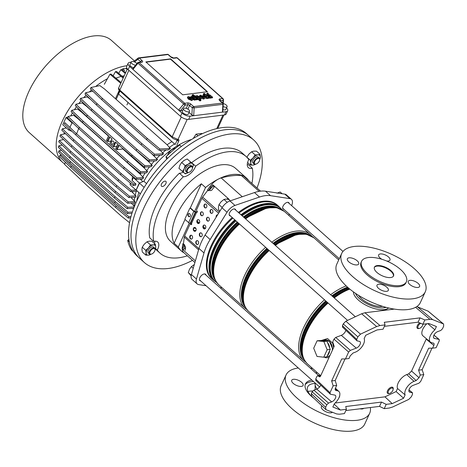 <?xml version="1.0" encoding="UTF-8"?>
<svg xmlns="http://www.w3.org/2000/svg" width="467" height="467" viewBox="0 0 467 467"><rect width="100%" height="100%" fill="white"/><g stroke="black" fill="none" stroke-linecap="round" stroke-linejoin="round"><path stroke-width="0.7" d="M379.969 325.522L376.653 326.544L361.621 313.771L364.943 312.75L379.969 325.522L385.047 324.892L383.074 329.194L377.067 329.936L365.684 335.3L364.155 338.633A9.527 4.95 -48.3 0 1 363.559 344.033A9.527 4.95 -48.3 0 1 355.241 352.2L353.116 352.994L350.244 355.807L349.007 358.51L345.469 358.948L348.633 352.048L333.993 339.124L332.72 341.902L334.168 346.333L320.438 376.32L319.767 376.875L317.665 375.696L316.994 376.25L315.721 379.029L330.006 392.729L330.292 394.171L334.786 395.105A4.267 2.218 131.7 0 1 335.405 395.421A4.267 2.218 131.7 0 1 335.137 398.765A4.267 2.218 131.7 0 1 331.681 401.889L328.511 403.074L326.789 404.766L312.149 391.842L313.871 390.155L328.511 403.074M416.733 306.638L417.463 306.854L432.635 319.609L429.909 319.335L424.836 319.965L422.868 324.261L428.875 323.52L436.423 326.538L434.894 329.871A9.527 4.95 131.7 0 0 430.323 335.761A9.527 4.95 131.7 0 0 430.451 342.13A9.527 4.95 131.7 0 0 431.718 342.725L433.755 343.263M426.826 323.771A9.825 5.102 131.7 0 0 422.787 329.253A9.825 5.102 131.7 0 0 422.921 335.82L430.451 342.13M345.878 330.309A4.88 2.533 -48.3 0 1 345.562 331.156A4.88 2.533 -48.3 0 1 341.301 335.341L335.715 337.437L350.355 350.361L348.633 352.048M376.653 326.544L360.489 334.156L357.88 336.859L356.712 339.41L356.998 340.852L359.397 341.348A4.267 2.218 -48.3 0 1 360.016 341.663A4.267 2.218 -48.3 0 1 360.022 344.471A4.267 2.218 -48.3 0 1 356.292 348.131L350.355 350.361M417.463 306.854L428.157 311.18L443.603 324.04L443.65 326.235L442.483 328.786L440.76 330.478L437.591 331.663A4.267 2.218 131.7 0 0 433.861 335.324A4.267 2.218 131.7 0 0 433.919 338.178A4.267 2.218 131.7 0 0 434.485 338.447L438.98 339.381L433.925 335.189M433.323 343.058C434.182 343.338 434.339 344.138 433.808 345.457L432.57 348.16L436.108 347.722L439.266 340.822L439.237 339.503L433.954 335.125M432.635 319.609L443.352 323.894L427.906 311.028M424.836 319.965L420.061 317.875L384.294 322.306L385.047 324.892M364.943 312.75L394.37 309.101M335.131 403.009L384.948 396.839L392.204 403.616L386.197 404.358L384.224 408.66L389.297 408.03L392.619 407.008L408.783 399.396L411.392 396.693L412.559 394.142L412.273 392.7L408.94 389.939M384.224 408.66L379.531 406.389L345.819 410.563M311.617 395.998L311.32 393.652L325.622 407.317L325.919 409.658L336.637 413.943L339.363 414.217L344.436 413.587L346.403 409.29L345.738 406.518L381.504 402.087L379.531 406.389M408.958 389.863L412.53 392.823L409.874 392.204A4.267 2.218 -48.3 0 1 409.308 391.936A4.267 2.218 -48.3 0 1 409.495 388.597A4.267 2.218 -48.3 0 1 412.98 385.421L418.917 383.197L420.639 381.504L423.803 374.604L420.265 375.042L419.027 377.745L416.155 380.558L408.713 373.851L411.579 371.037L419.027 377.745M392.204 403.616L403.587 398.252L405.117 394.919A9.527 4.95 -48.3 0 1 406.833 387.505A9.527 4.95 -48.3 0 1 414.031 381.352L416.155 380.558M422.868 324.261L418.088 322.177L384.376 326.351M386.197 404.358L381.504 402.087M334.162 404.142L340.396 410.032L346.403 409.29M311.32 393.652L312.149 391.842M320.811 385.205A4.88 2.533 131.7 0 1 316.69 389.099L313.871 390.155M316.013 380.465L315.721 379.029M333.993 339.124L335.715 337.437M342.72 327.145L342.428 325.709L356.712 339.41M357.88 336.859L343.257 323.894L342.428 325.709M343.257 323.894L345.866 321.191L360.489 334.156M361.621 313.771L345.866 321.191M420.265 375.042L418.584 370.173L422.121 369.736L431.998 348.166M422.121 369.736L423.803 374.604M345.469 358.948L341.704 358.96L331.64 380.944L333.164 385.83L330.006 392.729M342.428 326.999L356.998 340.852M433.808 345.457L426.184 339.141L411.579 371.037M418.584 370.173L428.648 348.189L432.57 348.16M331.64 380.944L335.178 380.506L345.043 358.954M335.178 380.506L336.701 385.392L335.464 388.095C334.932 389.414 335.09 390.214 335.948 390.494L335.464 390.249M325.622 407.317L326.789 404.766M340.396 410.032L332.848 407.014L334.378 403.681A9.527 4.95 131.7 0 0 338.937 391.527A9.527 4.95 131.7 0 0 337.553 390.826L335.948 390.494L335.195 389.77M333.164 385.83L336.701 385.392M315.721 380.319L330.292 394.171M311.32 395.812L325.919 409.658M427.854 323.649L434.894 329.871M384.948 396.839L396.133 391.568L397.534 388.509A9.825 5.102 -48.3 0 1 399.373 380.874A9.825 5.102 -48.3 0 1 406.763 374.587L408.713 373.851M397.534 388.509L405.117 394.919M396.133 391.568L403.587 398.252M426.184 339.141L426.359 338.698M420.061 317.875L418.088 322.177M357.027 264.912A6.24 2.72 24.6 0 0 358.72 263.96A6.24 2.72 24.6 0 0 355.842 259.792A6.24 2.72 24.6 0 0 349.065 257.813A6.24 2.72 24.6 0 0 347.372 258.765A6.24 2.72 24.6 0 0 350.25 262.933A6.24 2.72 24.6 0 0 357.027 264.912M386.647 291.332A6.24 2.72 24.6 0 0 388.34 290.381A6.24 2.72 24.6 0 0 385.468 286.213A6.24 2.72 24.6 0 0 378.69 284.234A6.24 2.72 24.6 0 0 376.992 285.185A6.24 2.72 24.6 0 0 379.869 289.353A6.24 2.72 24.6 0 0 386.647 291.332M386.647 261.012A6.24 2.72 24.6 0 0 388.287 261.041A6.24 2.72 24.6 0 0 389.98 260.09A6.24 2.72 24.6 0 0 387.108 255.922A6.24 2.72 24.6 0 0 380.331 253.943A6.24 2.72 24.6 0 0 378.632 254.894A6.24 2.72 24.6 0 0 381.843 259.267M417.912 287.456A6.24 2.72 24.6 0 0 419.605 286.505A6.24 2.72 24.6 0 0 416.727 282.337A6.24 2.72 24.6 0 0 409.95 280.358A6.24 2.72 24.6 0 0 408.257 281.309A6.24 2.72 24.6 0 0 411.135 285.477A6.24 2.72 24.6 0 0 417.912 287.456M406.378 281.817L405.887 282.891A24.634 10.741 -155.4 0 1 399.197 286.645A24.634 10.741 -155.4 0 1 372.444 278.834A24.634 10.741 -155.4 0 1 361.09 262.384L361.581 261.304A24.634 10.741 24.6 0 0 372.935 277.76A24.634 10.741 24.6 0 0 399.688 285.57A24.634 10.741 24.6 0 0 406.378 281.817A24.634 10.741 24.6 0 0 395.024 265.361A24.634 10.741 24.6 0 0 368.27 257.55A24.634 10.741 24.6 0 0 361.581 261.304M390.681 277.538A10.513 4.582 24.6 0 0 393.535 275.939A10.513 4.582 24.6 0 0 388.69 268.916A10.513 4.582 24.6 0 0 377.278 265.583A10.513 4.582 24.6 0 0 374.423 267.188A10.513 4.582 24.6 0 0 379.268 274.205A10.513 4.582 24.6 0 0 390.681 277.538M393.395 276.195A10.513 4.582 24.6 0 0 388.17 269.278A10.513 4.582 24.6 0 0 377.032 266.12A10.513 4.582 24.6 0 0 374.318 267.463M341.675 253.493L336.754 264.246A45.982 20.046 24.6 0 0 357.95 294.963A45.982 20.046 24.6 0 0 407.889 309.539A45.982 20.046 24.6 0 0 420.376 302.528L425.297 291.782A45.982 20.046 24.6 0 0 404.101 261.065A45.982 20.046 24.6 0 0 354.161 246.483A45.982 20.046 24.6 0 0 341.675 253.493A45.982 20.046 24.6 0 0 362.871 284.21A45.982 20.046 24.6 0 0 412.81 298.787A45.982 20.046 24.6 0 0 425.297 291.782M358.563 295.342A15.866 6.917 24.6 0 0 382.286 306.387A15.866 6.917 24.6 0 0 382.584 306.346M301.402 386.402A6.24 2.72 -155.4 0 1 294.624 384.423A6.24 2.72 -155.4 0 1 291.747 380.255A6.24 2.72 -155.4 0 1 293.445 379.303A6.24 2.72 -155.4 0 1 300.223 381.282A6.24 2.72 -155.4 0 1 303.095 385.45A6.24 2.72 -155.4 0 1 301.402 386.402M332.434 412.262A6.24 2.72 -155.4 0 1 331.027 412.816A6.24 2.72 -155.4 0 1 324.25 410.843A6.24 2.72 -155.4 0 1 321.372 406.669A6.24 2.72 -155.4 0 1 322.014 406.027M363.74 408.345A6.24 2.72 -155.4 0 1 362.287 408.946A6.24 2.72 -155.4 0 1 360.01 408.806M298.32 368.002A45.982 20.046 24.6 0 0 286.055 374.983A45.982 20.046 24.6 0 0 307.251 405.7A45.982 20.046 24.6 0 0 357.191 420.277A45.982 20.046 24.6 0 0 369.677 413.266A45.982 20.046 24.6 0 0 370.36 407.528M312.645 368.504A45.982 20.046 24.6 0 0 310.351 368.165M286.055 374.983L281.134 385.736A45.982 20.046 24.6 0 0 302.33 416.447A45.982 20.046 24.6 0 0 352.27 431.029A45.982 20.046 24.6 0 0 364.756 424.018L369.677 413.266M313.55 381.58A24.634 10.741 24.6 0 0 311.419 381.726A24.634 10.741 24.6 0 0 305.173 384.709M311.938 380.144A24.634 10.741 24.6 0 0 305.465 383.868A24.634 10.741 24.6 0 0 314.081 398.444M312.715 390.996A21.348 9.305 24.6 0 0 310.065 391.124A21.348 9.305 24.6 0 0 308.016 391.539M315.307 383.471A21.348 9.305 24.6 0 0 313.515 383.594A21.348 9.305 24.6 0 0 307.718 386.851A21.348 9.305 24.6 0 0 311.839 396.664M332.3 350.408A8.476 6.229 -97.1 0 0 325.09 339.871L322.481 340.192A8.476 6.229 -97.1 0 0 321.267 340.519L325.867 341.033A8.476 6.229 -97.1 0 0 322.481 340.192M329.731 348.061A8.476 6.229 -97.1 0 0 327.46 342.457L330.257 349.363L327.385 355.632A8.476 6.229 -97.1 0 0 328.926 353.426A8.476 6.229 -97.1 0 0 329.714 350.542M326.252 356.887L329.603 356.303M328.966 357.687L325.639 357.763L324.261 357.132M240.96 214.75A49.204 25.562 -48.3 0 1 279.616 207.196L277.672 205.457A49.204 25.562 131.7 0 0 239.016 213.01M232.864 218.089A49.204 25.562 131.7 0 0 211.808 246.284A49.204 25.562 131.7 0 0 212.176 278.904L214.12 280.638A49.204 25.562 -48.3 0 1 213.752 248.018A49.204 25.562 -48.3 0 1 234.813 219.829M321.378 340.472L327.56 338.563L332.702 343.204M332.743 343.309L333.642 347.471M326.882 356.724L327.174 356.689A8.476 6.229 -97.1 0 0 330.105 355.2M332.802 349.304L329.445 341.365L322.901 340.139M325.867 341.033L326.935 341.155L327.46 342.457M317.105 340.782L323.841 341.54L327.163 349.748L323.748 357.197L317.017 356.438L313.696 348.23L317.105 340.782L321.267 340.519M327.385 355.632L326.847 356.811L323.748 357.197M327.163 349.748L330.257 349.363M323.841 341.54L326.935 341.155M315.406 383.232A15.866 6.917 24.6 0 0 315.126 384.574A15.866 6.917 24.6 0 0 317.046 388.947M289.161 203.437A4.267 2.218 131.7 0 0 288.746 202.625A4.267 2.218 131.7 0 0 287.503 202.316A4.267 2.218 131.7 0 0 283.557 205.229A4.267 2.218 131.7 0 0 283.06 209A4.267 2.218 131.7 0 0 283.918 209.321M235.701 210.057A4.267 2.218 131.7 0 0 235.286 209.245A4.267 2.218 131.7 0 0 234.043 208.936A4.267 2.218 131.7 0 0 230.097 211.849A4.267 2.218 131.7 0 0 229.601 215.62A4.267 2.218 131.7 0 0 230.459 215.941M205.947 275.057A4.267 2.218 131.7 0 0 205.527 274.246A4.267 2.218 131.7 0 0 204.283 273.936A4.267 2.218 131.7 0 0 200.337 276.849A4.267 2.218 131.7 0 0 199.841 280.62A4.267 2.218 131.7 0 0 200.699 280.941M238.987 212.987A49.269 25.597 -48.3 0 1 263.382 201.867A49.269 25.597 -48.3 0 1 277.713 205.41A49.269 25.597 -48.3 0 1 278.659 206.338M238.363 212.427A49.269 25.597 -48.3 0 1 262.752 201.306A49.269 25.597 -48.3 0 1 277.083 204.85L277.713 205.41M222.035 287.701A39.415 20.478 -48.3 0 1 220.167 287.742M184.08 252.875A48.877 25.393 -48.3 0 1 181.389 251.012L170.496 241.299A48.877 25.393 -48.3 0 1 176.147 198.171A48.877 25.393 -48.3 0 1 221.34 164.828A48.877 25.393 -48.3 0 1 235.561 168.342L246.453 178.055A48.877 25.393 -48.3 0 1 248.607 180.519M209.998 186.52L210.833 187.267L208.305 190.729L207.471 189.981L209.998 186.52A14.366 7.466 -48.3 0 1 218.626 178.954A48.877 25.393 -48.3 0 1 232.233 174.541A48.877 25.393 -48.3 0 1 243.19 175.913A48.877 25.393 -48.3 0 1 246.453 178.055M184.483 244.387L183.694 244.486L182.86 243.739L183.478 243.657L184.284 237.084A3.812 1.979 -48.3 0 1 184.634 235.911L189.929 224.353A0.66 0.485 -97.1 0 1 190.594 224.189L191.365 224.516A0.66 0.485 -97.1 0 0 191.511 224.609M190.659 235.432A3.613 1.88 -48.3 0 1 190.046 237.16M260.528 191.149L244.148 176.544A14.366 7.466 -48.3 0 0 243.19 175.913A14.366 7.466 -48.3 0 0 241.287 175.458A105.11 54.604 -48.3 0 0 221.195 177.945A14.366 7.466 -48.3 0 0 218.626 178.954A48.877 25.393 -48.3 0 0 205.538 187.524L194.447 211.749M189.281 223.039L178.312 246.996A48.877 25.393 -48.3 0 0 181.389 251.012M182.86 243.739L182.328 246.95A14.366 7.466 131.7 0 0 183.694 252.524L194.902 262.524M205.538 187.524L201.353 183.788A48.877 25.393 131.7 0 0 174.121 243.26L178.312 246.996M291.437 199.339L286.411 194.856A9.854 5.119 131.7 0 0 284.841 194.149L265.501 191.196A39.415 20.478 131.7 0 0 254.468 192.562L229.939 200.95A9.854 5.119 131.7 0 0 221.988 207.792L205.112 235.041A39.415 20.478 131.7 0 0 198.977 248.456L191.423 274.549A9.854 5.119 131.7 0 0 192.124 279.424L197.15 283.907A9.854 5.119 -48.3 0 1 196.455 279.032L204.003 252.939A39.415 20.478 -48.3 0 1 210.144 239.524L227.015 212.275A9.854 5.119 -48.3 0 1 234.965 205.433L259.5 197.045A39.415 20.478 -48.3 0 1 270.527 195.679L289.867 198.633A9.854 5.119 -48.3 0 1 291.437 199.339A9.854 5.119 -48.3 0 1 292.132 204.213L291.7 205.702M206.07 285.728L198.72 284.607A9.854 5.119 -48.3 0 1 197.15 283.907M289.271 214.096L288.88 215.456M213.162 279.786A49.269 25.597 -48.3 0 1 212.129 278.951A49.269 25.597 -48.3 0 1 232.84 218.066M212.129 278.951L211.498 278.39A49.269 25.597 -48.3 0 1 232.21 217.505M210.833 187.267A14.366 7.466 -48.3 0 1 212.841 184.827L229.18 199.397A14.366 7.466 -48.3 0 0 228.929 199.672M208.305 190.729L209.093 190.629M183.694 244.486L183.163 247.697A14.366 7.466 131.7 0 0 183.046 249.903L195.375 260.895M201.353 183.788L190.192 208.165M185.06 219.367L174.121 243.26M209.566 190.011A14.454 7.507 -48.3 0 1 213.337 186.047L212.841 184.827M213.337 186.047L214.283 186.888M227.68 198.843L228.182 199.286M184.383 245.193A14.454 7.507 131.7 0 0 184.786 248.403L185.387 248.94M184.786 248.403L183.046 249.903M161.261 185.913A3.287 1.705 131.7 0 0 161.506 186.275A3.287 1.705 131.7 0 0 164.682 185.253A3.287 1.705 131.7 0 0 166.124 181.727A3.287 1.705 131.7 0 0 165.878 181.371A3.287 1.705 131.7 0 0 162.703 182.387A3.287 1.705 131.7 0 0 161.261 185.913M187.384 255.817A64.709 33.612 -48.3 0 1 159.959 253.114A64.709 33.612 -48.3 0 1 157.239 250.049A10.513 5.458 131.7 0 0 158.5 243.144A10.513 5.458 131.7 0 0 157.706 241.999A10.513 5.458 131.7 0 0 153.736 241.421L149.755 237.872A64.709 33.612 -48.3 0 1 179.357 173.216L183.338 176.765A10.513 5.458 131.7 0 0 195.638 166.182L191.657 162.633A64.709 33.612 -48.3 0 1 242.116 152.978L246.097 156.527A64.709 33.612 -48.3 0 1 248.818 159.591A10.513 5.458 131.7 0 0 248.351 167.641A10.513 5.458 131.7 0 0 252.32 168.219L248.339 164.67A10.513 5.458 -48.3 0 1 247.247 164.869M203.729 227.009A23.811 12.37 -48.3 0 1 203.279 227.195M195.942 228.451A23.811 12.37 -48.3 0 1 193.928 227.984M192.486 260.37A82.116 42.66 -48.3 0 1 144.396 262.559A82.116 42.66 -48.3 0 1 138.214 253.628A82.116 42.66 -48.3 0 1 174.273 165.458A82.116 42.66 -48.3 0 1 253.704 139.989A82.116 42.66 -48.3 0 1 259.88 148.92A82.116 42.66 -48.3 0 1 257.008 188.014M144.396 262.559L139.575 258.263A82.116 42.66 -48.3 0 1 133.399 249.331A82.116 42.66 -48.3 0 1 169.457 161.162A82.116 42.66 -48.3 0 1 248.882 135.693L253.704 139.989M155.575 248.567L157.239 250.049M159.959 253.114L155.984 249.565A64.709 33.612 -48.3 0 1 155.435 249.057M153.736 241.421A64.709 33.612 -48.3 0 1 183.338 176.765M195.638 166.182A64.709 33.612 -48.3 0 1 246.097 156.527M154.828 241.223A10.513 5.458 -48.3 0 1 154.495 243.564M183.251 172.165A10.513 5.458 -48.3 0 1 179.357 173.216M252.32 168.219A64.709 33.612 -48.3 0 1 251.911 183.467M204.978 228.124A26.275 13.648 -48.3 0 1 203.997 228.591M195.942 230.546A26.275 13.648 -48.3 0 1 195.329 230.523A26.275 13.648 -48.3 0 1 193.875 230.336M420.726 323.327A3.287 1.705 131.7 0 0 420.201 323.637A3.287 1.705 131.7 0 0 417.883 326.912A3.287 1.705 131.7 0 0 419.419 328.371A3.287 1.705 131.7 0 0 420.557 327.834A3.287 1.705 131.7 0 0 422.892 324.477A3.287 1.705 131.7 0 0 422.909 324.261M419.419 328.371L418.806 328.529A3.94 2.049 -48.3 0 1 417.335 328.301A3.94 2.049 -48.3 0 1 419.693 322.878M338.89 397.919A3.287 1.705 131.7 0 0 339.672 396.098A3.287 1.705 131.7 0 0 339.684 395.666M339.778 395.21A3.94 2.049 -48.3 0 1 339.754 395.473L339.672 396.098M393.144 389.034A3.287 1.705 131.7 0 0 390.441 388.632A3.287 1.705 131.7 0 0 388.095 392.432A3.287 1.705 131.7 0 0 389.659 393.372A3.287 1.705 131.7 0 0 393.132 389.478A3.287 1.705 131.7 0 0 393.144 389.034M389.659 393.372L389.046 393.523A3.94 2.049 -48.3 0 1 387.581 393.302A3.94 2.049 -48.3 0 1 387.172 392.403A3.94 2.049 -48.3 0 1 389.309 388.369A3.94 2.049 -48.3 0 1 392.823 387.417A3.94 2.049 -48.3 0 1 393.232 388.322A3.94 2.049 -48.3 0 1 393.214 388.853L393.132 389.478M282.121 193.735L280.153 191.984L277.03 193.186M230.249 200.845L228.573 199.356L225.923 199.082L223.979 199.438L221.125 201.709L218.988 204.616L218.433 206.846L218.591 209.706L220.015 210.979M223.979 199.438L227.219 202.334M218.988 204.616L222.193 207.476M194.319 264.544L191.4 266.639L189.485 269.284L188.289 272.565L191.149 275.845M191.4 266.639L193.239 268.28M188.289 272.565L191.26 275.215M189.52 216.729A1.64 1.208 82.9 0 1 188.878 216.437A1.64 1.208 82.9 0 1 188.289 214.791A1.64 1.208 82.9 0 1 189.117 213.501M188.528 216.478A1.64 1.208 -97.1 0 0 189.345 216.764A1.64 1.208 -97.1 0 0 190.338 215.556A1.64 1.208 -97.1 0 0 189.76 213.793A1.64 1.208 -97.1 0 0 188.942 213.507A1.64 1.208 -97.1 0 0 187.95 214.721A1.64 1.208 -97.1 0 0 188.528 216.478M205.836 207.908A1.973 1.448 82.9 0 1 205.031 207.558A1.973 1.448 82.9 0 1 204.324 205.562A1.973 1.448 82.9 0 1 205.352 204.026M204.68 207.599A1.973 1.448 -97.1 0 0 205.661 207.943A1.973 1.448 -97.1 0 0 206.852 206.49A1.973 1.448 -97.1 0 0 206.157 204.377A1.973 1.448 -97.1 0 0 205.176 204.032A1.973 1.448 -97.1 0 0 203.98 205.486A1.973 1.448 -97.1 0 0 204.68 207.599M202.264 215.701A1.973 1.448 82.9 0 1 201.464 215.351A1.973 1.448 82.9 0 1 200.752 213.355A1.973 1.448 82.9 0 1 201.785 211.82M201.108 215.398A1.973 1.448 -97.1 0 0 202.088 215.736A1.973 1.448 -97.1 0 0 203.279 214.283A1.973 1.448 -97.1 0 0 202.585 212.17A1.973 1.448 -97.1 0 0 201.604 211.825A1.973 1.448 -97.1 0 0 200.413 213.279A1.973 1.448 -97.1 0 0 201.108 215.398M198.697 223.495A1.973 1.448 82.9 0 1 197.897 223.144A1.973 1.448 82.9 0 1 197.185 221.148A1.973 1.448 82.9 0 1 198.218 219.613M197.541 223.191A1.973 1.448 -97.1 0 0 198.522 223.535A1.973 1.448 -97.1 0 0 199.713 222.082A1.973 1.448 -97.1 0 0 199.018 219.963A1.973 1.448 -97.1 0 0 198.037 219.624A1.973 1.448 -97.1 0 0 196.846 221.078A1.973 1.448 -97.1 0 0 197.541 223.191M195.13 231.293A1.973 1.448 82.9 0 1 194.325 230.943A1.973 1.448 82.9 0 1 193.618 228.947A1.973 1.448 82.9 0 1 194.646 227.411M193.974 230.984A1.973 1.448 -97.1 0 0 194.955 231.328A1.973 1.448 -97.1 0 0 196.146 229.875A1.973 1.448 -97.1 0 0 195.451 227.762A1.973 1.448 -97.1 0 0 194.47 227.417A1.973 1.448 -97.1 0 0 193.274 228.871A1.973 1.448 -97.1 0 0 193.974 230.984M191.558 239.086A1.973 1.448 82.9 0 1 190.758 238.736A1.973 1.448 82.9 0 1 190.046 236.74A1.973 1.448 82.9 0 1 191.079 235.205M190.402 238.783A1.973 1.448 -97.1 0 0 191.382 239.122A1.973 1.448 -97.1 0 0 192.573 237.668A1.973 1.448 -97.1 0 0 191.879 235.555A1.973 1.448 -97.1 0 0 190.898 235.21A1.973 1.448 -97.1 0 0 189.707 236.664A1.973 1.448 -97.1 0 0 190.402 238.783M211.907 213.326A1.973 1.448 82.9 0 1 211.107 212.975A1.973 1.448 82.9 0 1 210.395 210.979A1.973 1.448 82.9 0 1 211.428 209.444M210.751 213.016A1.973 1.448 -97.1 0 0 211.732 213.361A1.973 1.448 -97.1 0 0 212.923 211.907A1.973 1.448 -97.1 0 0 212.228 209.794A1.973 1.448 -97.1 0 0 211.247 209.45A1.973 1.448 -97.1 0 0 210.057 210.903A1.973 1.448 -97.1 0 0 210.751 213.016M208.34 221.119A1.973 1.448 82.9 0 1 207.535 220.768A1.973 1.448 82.9 0 1 206.828 218.772A1.973 1.448 82.9 0 1 207.856 217.237M207.185 220.815A1.973 1.448 -97.1 0 0 208.165 221.154A1.973 1.448 -97.1 0 0 209.356 219.7A1.973 1.448 -97.1 0 0 208.661 217.587A1.973 1.448 -97.1 0 0 207.681 217.243A1.973 1.448 -97.1 0 0 206.49 218.696A1.973 1.448 -97.1 0 0 207.185 220.815M204.768 228.912A1.973 1.448 82.9 0 1 203.968 228.561A1.973 1.448 82.9 0 1 203.262 226.565A1.973 1.448 82.9 0 1 204.289 225.03M203.618 228.608A1.973 1.448 -97.1 0 0 204.593 228.953A1.973 1.448 -97.1 0 0 205.789 227.499A1.973 1.448 -97.1 0 0 205.089 225.38A1.973 1.448 -97.1 0 0 204.114 225.041A1.973 1.448 -97.1 0 0 202.917 226.495A1.973 1.448 -97.1 0 0 203.618 228.608M201.201 236.711A1.973 1.448 82.9 0 1 200.401 236.36A1.973 1.448 82.9 0 1 199.689 234.364A1.973 1.448 82.9 0 1 200.722 232.829M200.045 236.401A1.973 1.448 -97.1 0 0 201.026 236.746A1.973 1.448 -97.1 0 0 202.217 235.292A1.973 1.448 -97.1 0 0 201.522 233.179A1.973 1.448 -97.1 0 0 200.541 232.835A1.973 1.448 -97.1 0 0 199.351 234.288A1.973 1.448 -97.1 0 0 200.045 236.401M197.634 244.504A1.973 1.448 82.9 0 1 196.829 244.153A1.973 1.448 82.9 0 1 196.122 242.157A1.973 1.448 82.9 0 1 197.15 240.622M196.479 244.194A1.973 1.448 -97.1 0 0 197.459 244.539A1.973 1.448 -97.1 0 0 198.65 243.085A1.973 1.448 -97.1 0 0 197.955 240.972A1.973 1.448 -97.1 0 0 196.975 240.628A1.973 1.448 -97.1 0 0 195.784 242.081A1.973 1.448 -97.1 0 0 196.479 244.194M183.817 244.69L184.868 245.624L185.586 247.323L185.212 250.388M217.604 214.873A1.973 1.448 -97.1 0 0 217.324 214.867A1.973 1.448 -97.1 0 0 216.163 217.202M194.535 211.563L195.48 211.58A1.185 0.514 -155.4 0 1 197.027 212.152L196.671 212.199L191.505 223.489L190.647 223.168L195.813 211.878L196.671 212.199A0.66 0.485 82.9 0 0 197.167 211.125L196.747 210.751A0.66 0.485 -97.1 0 1 196.572 209.841L201.867 198.277A3.812 1.979 -48.3 0 1 202.608 197.062L207.803 190.279M191.505 223.489A0.66 0.485 82.9 0 1 191.015 224.563M216.46 216.717A1.973 1.448 82.9 0 1 217.499 214.861M190.448 224.096A0.66 0.485 82.9 0 1 190.95 224.142L191.365 224.516M227.108 199.135L227.487 198.638A0.66 0.555 -63.7 0 0 227.622 198.008M210.407 190.676L211.738 190.203L214.295 186.87A0.66 0.555 116.3 0 1 214.843 186.613M210.109 190.495L209.117 189.614M227.487 198.638L227.429 199.175M190.238 208.206A0.66 0.485 82.9 0 1 190.74 208.253L194.26 211.393M193.823 211.358L190.384 208.294A0.66 0.485 -97.1 0 0 189.719 208.463L185.043 218.673A0.66 0.485 -97.1 0 0 185.218 219.583L188.65 222.648L193.823 211.358A1.185 0.514 -155.4 0 0 195.369 211.936L195.813 211.878M188.65 222.648A1.185 0.514 -155.4 0 0 190.203 223.22L190.647 223.168M136.498 201.575A82.046 42.625 -48.3 0 1 167.706 158.231A82.046 42.625 -48.3 0 1 181.33 146.504A82.046 42.625 -48.3 0 1 245.986 133.2L248.543 135.395A82.116 42.66 -48.3 0 0 193.28 142.184A82.116 42.66 -48.3 0 0 138.968 203.822A82.116 42.66 -48.3 0 0 139.242 257.959L136.773 255.665A82.046 42.625 -48.3 0 1 133.258 251.497A82.046 42.625 -48.3 0 1 129.377 241.935A82.046 42.625 -48.3 0 1 136.498 201.575M128.915 239.297L127.701 240.441A82.046 42.625 -48.3 0 0 131.583 250.003L133.258 251.497M127.701 240.441L129.377 241.935M166.666 159.247L166.03 156.737L167.706 158.231M166.03 156.737A82.046 42.625 -48.3 0 1 179.655 145.009L181.33 146.504M136.773 200.973A52.882 27.471 -48.3 0 1 138.892 192.509M140.38 193.84L136.107 190.028L139.306 183.041L143.877 181.249A52.882 27.471 -48.3 0 1 191.651 139.44M193.239 138.483L196.087 134.169L201.832 133.457L202.176 133.766M197.967 135.85L196.087 134.169M144.157 187.366L139.306 183.041M146.55 183.636L143.877 181.249M201.878 133.504L196.017 134.181L195.825 134.566M134.461 60.938L111.45 40.413A61.749 32.077 131.7 0 0 93.488 35.971A61.749 32.077 131.7 0 0 60.897 51.469A61.749 32.077 131.7 0 0 59.98 52.199A61.749 32.077 131.7 0 0 54.709 56.735A61.749 32.077 131.7 0 0 53.833 57.546A61.749 32.077 131.7 0 0 23.735 123.276A61.749 32.077 131.7 0 0 23.934 123.959A61.749 32.077 131.7 0 0 25.434 127.654A61.749 32.077 131.7 0 0 25.749 128.232A61.749 32.077 131.7 0 0 29.252 132.587L62.642 162.364A61.749 32.077 131.7 0 0 64.738 163.958M127.024 65.73A61.749 32.077 131.7 0 0 69.84 107.789A61.749 32.077 131.7 0 0 62.642 162.364M124.718 70.593L122.704 68.801L122.196 69.822M126.954 68.275L122.704 68.801M173.45 57.99A3.287 1.43 24.6 0 0 170.928 56.886M135.599 65.187A3.287 1.43 -155.4 0 1 132.348 63.909A3.287 1.43 -155.4 0 1 131.174 61.948A3.287 1.43 -155.4 0 1 132.062 61.446A3.287 1.43 -155.4 0 1 136.889 63.611M223.103 103.546A3.287 1.43 -155.4 0 1 226.104 104.912A3.287 1.43 -155.4 0 1 227.09 106.727A3.287 1.43 -155.4 0 1 226.203 107.229A3.287 1.43 -155.4 0 1 223.098 106.458M222.917 109.611A3.287 1.43 24.6 0 0 224.971 109.914A3.287 1.43 24.6 0 0 225.865 109.418L227.09 106.727M188.621 111.882A3.287 1.43 24.6 0 0 189.514 111.385A3.287 1.43 24.6 0 0 187.997 109.19A3.287 1.43 24.6 0 0 184.43 108.146A3.287 1.43 24.6 0 0 183.537 108.648A3.287 1.43 24.6 0 0 185.055 110.842A3.287 1.43 24.6 0 0 188.621 111.882M183.537 108.648L182.311 111.339A3.287 1.43 24.6 0 0 183.823 113.528A3.287 1.43 24.6 0 0 187.39 114.573A3.287 1.43 24.6 0 0 188.283 114.071L189.514 111.385M206.834 93.645L207.43 94.316M192.071 97.364L193.052 97.661M191.061 97.93L191.966 97.912L192.369 96.716L193.472 97.259M193.169 97.41L193.35 97.013L192.748 97.527L192.772 98.718L194.996 99.524L195.568 98.992L196.94 99.185L194.325 96.973L191.768 96.126L190.67 97.165M192.48 99.366L194.698 100.171L195.27 99.64L196.642 99.833L196.94 99.185M192.748 97.527L191.995 98.549M199.707 95.443L200.553 97.008L204.114 98.467L204.844 98.105L204.575 97.247L203.624 97.317L203.378 97.778L201.732 97.136L204.155 96.832L200.337 95.099L199.368 96.36M202.573 97.638L203.53 97.521M201.242 98.379L203.816 99.109L204.844 98.105M196.759 99.576L197.92 99.675L198.218 99.027L193.332 94.673L192.404 94.783L192.106 95.431L193.034 96.255M189.094 97.901L190.098 98.333L190.939 98.193L191.237 97.55L188.394 96.57L187.681 96.926L188.662 98.519L192.153 99.938L192.842 99.594L192.328 98.508L191.47 98.613L191.178 99.243M187.681 96.926L187.39 97.574L188.364 99.167L191.855 100.58L192.842 99.594M145.856 61.936L182.72 94.813L207.476 91.742L170.613 58.865L145.856 61.936M198.084 99.325L199.8 100.86L200.687 100.749L200.979 100.107L199.205 98.519L201.213 98.607L200.29 97.066L196.922 95.548L196.514 96.155L195.212 95.858L200.098 100.212L200.979 100.107M200.337 99.529L201.213 98.607M207.792 95.414L208.772 95.712M207.336 96.009L208.084 94.772L209.187 95.315M209.064 97.959L210.419 98.222L210.991 97.691L212.357 97.883L212.654 97.241L210.039 95.023L207.482 94.176L206.7 94.532L207.161 95.426L207.978 95.321L208.084 94.772L207.879 95.215M207.751 98.152L208.901 98.315L209.198 97.667L204.482 93.464L203.594 93.575L205.188 94.999L203.198 94.959L204.085 96.465L207.482 98.012L207.885 97.37L209.198 97.667M203.198 94.959L202.871 95.863M204.885 97.924L207.185 98.66L207.926 97.772M203.594 93.575L203.297 94.223L203.799 94.673M131.064 62.193L129.832 62.344A6.24 2.72 24.6 0 0 128.139 63.296A6.24 2.72 24.6 0 0 129.61 66.413L181.978 113.113A6.24 2.72 24.6 0 0 190.157 116.143L222.432 112.144L222.887 104.316L223.232 104.194L222.788 111.858L222.432 112.144L225.97 111.706A6.24 2.72 24.6 0 0 227.668 110.755A6.24 2.72 24.6 0 0 226.53 107.959M128.139 63.296L126.662 66.524A6.24 2.72 24.6 0 0 128.133 69.641L180.501 116.341A6.24 2.72 24.6 0 0 188.68 119.371L224.493 114.935A6.24 2.72 24.6 0 0 226.191 113.983L227.668 110.755M180.449 110.749L178.627 110.124L183.648 103.989L185.066 105.11L180.449 110.749L182.702 110.469M191.879 114.981L192.299 107.784L194.149 107.877L193.694 115.705L191.879 114.981L189.03 112.442M222.835 103.172L222.998 100.411A1.313 0.94 3.4 0 0 223.471 99.74A1.313 1.313 0 0 0 223.033 98.683L177.372 57.961A1.313 0.683 131.7 0 0 176.987 57.867L174.162 58.217A2.627 1.144 -155.4 0 1 170.718 56.939L168.038 54.551L139.3 58.112L141.98 60.5A2.627 1.144 -155.4 0 1 141.886 62.216L139.055 62.566L184.722 103.289L187.547 102.933A2.627 1.144 -155.4 0 1 190.991 104.211L193.677 106.599L222.415 103.044L219.729 100.65A2.627 1.144 -155.4 0 1 219.823 98.94L222.654 98.59L176.987 57.867A1.313 0.963 -97.1 0 0 176.333 57.639L173.508 57.99L171.097 57.032L168.418 54.645A1.313 1.313 0 0 0 167.384 54.324L138.646 57.879A1.313 0.963 82.9 0 1 139.3 58.112A1.313 0.683 -48.3 0 0 137.923 59.291A1.313 0.811 -128.3 0 1 137.993 58.153A1.313 0.811 -128.3 0 1 138.267 58.042A1.313 0.963 82.9 0 1 138.646 57.879A1.313 1.313 0 0 0 137.993 58.153L133.62 61.603M131.174 61.948L129.943 64.639A3.287 1.43 24.6 0 0 133.521 67.733M132.721 68.707L137.549 62.806L137.987 63.267L132.967 69.402L133.113 68.532M207.103 91.789L170.49 59.134L146.101 62.158M191.382 99.243L191.47 98.613L191.382 99.243L189.549 98.379L188.907 97.387L190.396 97.685L190.098 98.333M190.396 97.685L191.237 97.55M192.404 94.783L197.29 99.144L198.218 99.027M197.29 99.144L196.992 99.786M199.648 98.128L199.351 97.154L197.5 96.255L197.845 97.34L199.858 98.006M197.284 96.722L197.5 96.255L197.214 96.395M200.098 100.212L199.8 100.86M195.212 95.858L195.048 96.202M199.368 98.128L197.202 96.903M203.419 97.772L203.624 97.317L203.378 97.778M200.868 96.272L201.09 95.782L201.055 96.523L202.532 96.336L200.822 95.928M204.155 96.832L203.945 97.294M201.324 96.488L200.968 96.424M208.883 95.466L207.739 96.529M208.469 95.577L208.492 96.774L210.71 97.58L211.282 97.048L212.654 97.241M210.961 97.947L211.282 97.048M210.29 96.885L209.823 95.741L209.263 96.552L210.605 96.733M209.823 95.741L209.263 96.552M211.761 97.352L211.463 97.994M207.161 95.426L207.021 95.729M210.08 96.891L209.537 96.395M209.776 95.834L209.047 96.692L209.525 96.389M209.344 96.044L209.163 96.447M190.985 96.482L191.447 97.37L192.264 97.27L192.369 96.716L192.165 97.165M195.241 99.897L195.568 98.992M194.57 98.829L194.103 97.691L193.548 98.496L194.885 98.677M194.103 97.691L193.548 98.496M196.041 99.296L195.749 99.944M191.447 97.37L191.149 98.017M194.365 98.841L193.817 98.339L193.332 98.636L194.062 97.784M193.63 97.994L193.443 98.391M207.757 93.015L207.085 93.102L207.722 93.674L208.399 93.587L207.757 93.015M208.089 94.287L208.399 93.587M204.511 95.799L204.727 95.332L205.007 96.348L206.899 97.27L206.484 96.155L204.447 95.478M208.352 97.772L208.054 98.42M206.659 97.27L204.429 95.98M119.231 90.382L115.425 98.7M104.316 84.299L109.961 74.224L120.772 83.33M116.166 99.36L118.6 94.048L175.154 144.484L177.04 140.363L176.649 140.012M109.961 74.224L111.07 74.084L121.128 82.554M113.119 75.812L115.448 71.649L123.154 78.135M115.448 71.649L116.552 71.509L123.504 77.364M118.746 73.36L120.795 69.711L125.279 73.488M120.795 69.711L121.899 69.571L125.635 72.718M126.971 68.299L125.932 68.427L127.129 69.443M126.936 104.923L128.051 102.477M128.874 70.301L119.809 90.102A1.313 0.683 131.7 0 0 119.821 90.972C118.706 89.979 118.309 88.993 118.63 88.006L119.809 90.102L172.177 136.802L177.985 139.51A1.313 1.051 95.7 0 1 177.016 140.071L177.425 140.112A1.313 1.051 95.7 0 1 177.227 140.065M119.955 91.094L118.6 94.048A1.313 0.572 -155.4 0 1 118.291 93.388L119.523 90.697M76.81 133.358L78.701 128.565M69.291 128.781L68.713 130.042L72.052 131.414M68.713 130.042L62.753 124.73L66.028 117.573L71.988 122.891L69.91 127.438M67.674 117.275L66.028 117.573M73.132 123.27L71.988 122.891M111.701 141.694A1.64 1.208 -97.1 0 0 111.747 143.451A1.64 1.208 -97.1 0 0 112.95 144.256A1.64 1.208 -97.1 0 0 113.79 143.562A1.64 1.208 -97.1 0 0 113.744 141.805A1.64 1.208 -97.1 0 0 112.541 140.999A1.64 1.208 -97.1 0 0 111.701 141.694M124.234 75.771A52.555 27.302 131.7 0 0 122.132 76.209M121.157 76.454A52.555 27.302 131.7 0 0 115.939 78.187M104.678 89.115L99.874 85.589L90.977 87.51L102.361 98.339L147.187 138.314L159.895 148.973L170.402 148.488L167.098 144.782L104.678 89.115M109.885 137.088L107.877 141.472L110.936 141.092M107.877 141.472L106.534 140.398L108.63 135.967M108.484 136.148L81.813 112.36L77.569 109.05L71.725 110.311L83.108 121.14L127.935 161.115L140.643 171.774L147.549 171.453L144.233 168.027L122.868 148.973A51.895 26.958 -48.3 0 1 123.002 148.78M119.103 145.307L117.094 149.691L122.868 148.973M117.094 149.691L115.752 148.617L117.847 144.186M115.752 142.318L113.744 146.702L116.803 146.323M113.744 146.702L109.885 143.387L111.981 138.956M82.064 112.004A51.895 26.958 131.7 0 0 81.813 112.36M109.961 143.556L112.045 139.008L109.529 136.767L107.451 141.314M106.61 140.567L108.694 136.02L86.699 116.406L75.315 105.583L75.928 104.234L82.157 102.892L83.038 103.68A52.555 27.302 131.7 0 1 83.529 103.084M144.957 167.011A51.895 26.958 131.7 0 0 144.233 168.027M116.662 149.533L118.746 144.986L144.233 167.046L151.034 166.731L152.201 165.359L148.88 161.897L86.459 106.231L83.038 103.68M115.828 148.786L117.906 144.239L115.396 141.997L113.312 146.545M174.565 143.959A52.555 27.302 131.7 0 0 169.282 147.49M170.402 148.488L168.254 149.901L159.282 150.316L159.895 148.973M165.978 150.006A52.555 27.302 131.7 0 0 162.539 152.902L160.222 150.211M163.543 153.801L161.833 155.196L153.929 155.558L141.221 144.898L141.834 143.556L154.548 154.215L163.543 153.801L162.539 152.902M159.942 155.283A52.555 27.302 131.7 0 0 156.591 158.617L151.331 153.38M157.525 159.445L156.118 160.829L148.891 161.162L136.177 150.502L136.796 149.154L149.504 159.819L157.525 159.445L156.591 158.617M154.472 160.905A52.555 27.302 131.7 0 0 151.32 164.577M149.557 166.795A52.555 27.302 131.7 0 0 146.702 170.7M147.549 171.453L146.58 172.813L140.03 173.117L140.643 171.774M145.237 172.878A52.555 27.302 131.7 0 0 142.744 176.911L140.263 174.244L77.843 118.577L73.634 115.285L68.03 116.493L79.413 127.316L124.24 167.291L136.954 177.956L143.567 177.647L142.744 176.911M143.567 177.647L142.779 179.001L136.335 179.299L136.954 177.956M141.542 179.059A52.555 27.302 131.7 0 0 141.069 179.941L142.949 181.61M132.5 176.077L132.056 180.542L135.985 184.051L135.366 185.393L133.212 185.492L133.825 184.15L135.985 184.051M132.383 176.339L125.535 170.239M76.29 133.509L64.907 122.687L64.294 124.029L75.677 134.852L76.29 133.509L121.116 173.485L133.825 184.15M107.445 78.719A52.555 27.302 131.7 0 0 95.636 86.506M91.52 89.956A52.555 27.302 131.7 0 0 89.349 91.952M86.115 95.145A52.555 27.302 131.7 0 0 83.756 97.673M81.083 100.755A52.555 27.302 131.7 0 0 78.789 103.621M76.5 106.71A52.555 27.302 131.7 0 0 74.446 109.727M72.443 112.926A52.555 27.302 131.7 0 0 70.751 115.904M65.713 127.368A52.555 27.302 131.7 0 0 65.462 128.139M64.277 132.517A52.555 27.302 131.7 0 0 63.961 134.017M74.901 115.261A52.555 27.302 131.7 0 0 74.463 116.014M78.952 109.039A52.555 27.302 131.7 0 0 78.415 109.803M88.555 97.463A52.555 27.302 131.7 0 0 88.31 97.72L87.376 96.891L80.587 98.356L91.97 109.179L136.796 149.154M137.368 191.149L130.702 191.61L131.315 190.267L136.002 190.051M136.241 191.353A52.555 27.302 131.7 0 0 135.185 195.188L131.647 191.563M136.002 195.918L135.739 197.243L128.839 197.564L116.125 186.899L116.744 185.557L129.452 196.216L136.002 195.918L135.185 195.188M134.735 197.29A52.555 27.302 131.7 0 0 134.227 200.857L130.97 197.465M115.553 191.26L70.727 151.285L70.114 152.627L114.94 192.602L115.553 191.26L128.267 201.919L135.062 201.604L134.227 200.857M135.062 201.604L135.004 202.923L127.649 203.262L128.267 201.919M134.082 202.964A52.555 27.302 131.7 0 0 134.128 206.175L131.274 203.098M171.926 141.606A51.895 26.958 131.7 0 0 167.098 144.782M131.857 197.424A51.895 26.958 131.7 0 0 131.776 198.183M132.955 191.505A51.895 26.958 131.7 0 0 132.71 192.515M140.269 179.118L141.069 179.941M78.036 118.244A51.895 26.958 131.7 0 0 77.843 118.577M140.952 173.076A51.895 26.958 131.7 0 0 140.263 174.244M149.522 161.133A51.895 26.958 131.7 0 0 148.88 161.897M90.569 99.383L88.31 97.72M154.595 155.529A51.895 26.958 131.7 0 0 154.198 155.937M131.694 203.075A51.895 26.958 131.7 0 0 131.723 203.495M133.346 209.198L132.634 208.375M139.674 182.895L136.189 190.104M70.727 151.285L59.344 140.456L63.547 139.551M70.114 152.627L58.731 141.799L59.344 140.456M114.94 192.602L127.649 203.262M70.237 156.649L115.063 196.625L114.45 197.967L69.624 157.992L70.237 156.649L58.854 145.821L62.199 145.103M69.624 157.992L58.235 147.169L58.854 145.821M115.063 196.625L127.771 207.284L134.192 206.992M114.45 197.967L127.158 208.632L127.771 207.284M127.158 208.632L133.673 208.329M127.981 212.24L127.368 213.582L114.654 202.923L115.273 201.575L127.981 212.24L132.354 212.036M115.273 201.575L70.447 161.6L59.058 150.777L61.481 150.251M114.654 202.923L69.828 162.948L70.447 161.6M69.828 162.948L58.445 152.119L59.058 150.777M127.368 213.582L131.922 213.372M71.352 166.071L116.178 206.046L115.559 207.389L70.733 167.414L71.352 166.071L59.969 155.242L61.405 154.933M70.733 167.414L59.35 156.585L59.969 155.242M65.351 162.294L64.58 164.39L86.734 185.282L121.081 215.917L129.563 222.701M116.178 206.046L128.886 216.706L130.97 216.612M115.559 207.389L128.273 218.048L128.886 216.706M128.273 218.048L130.62 217.943M141.221 144.898L96.395 104.923L85.012 94.095L85.624 92.752L92.828 91.199M141.834 143.556L97.008 103.581L85.624 92.752M96.395 104.923L97.008 103.581M153.929 155.558L154.548 154.215M136.177 150.502L91.357 110.527L79.968 99.699L80.587 98.356M91.357 110.527L91.97 109.179M148.891 161.162L149.504 159.819M131.525 156.381L132.138 155.038L87.311 115.063L75.928 104.234M132.138 155.038L144.852 165.697L152.201 165.359M86.699 116.406L87.311 115.063M144.233 167.046L144.852 165.697M71.725 110.311L71.107 111.654L82.49 122.482L127.316 162.458L140.03 173.117M127.316 162.458L127.935 161.115M82.49 122.482L83.108 121.14M68.03 116.493L67.417 117.836L78.8 128.659L123.627 168.634L136.335 179.299M123.627 168.634L124.24 167.291M78.8 128.659L79.413 127.316M75.677 134.852L120.504 174.827L133.212 185.492M120.504 174.827L121.116 173.485M117.988 180.951L118.606 179.602L73.78 139.627L62.397 128.804L61.778 130.147L73.161 140.976L117.988 180.951L130.702 191.61M62.397 128.804L66.361 127.946M118.606 179.602L131.315 190.267M73.161 140.976L73.78 139.627M116.125 186.899L71.299 146.924L59.916 136.101L60.535 134.759L65.503 133.685M116.744 185.557L71.918 145.581L60.535 134.759M71.299 146.924L71.918 145.581M128.839 197.564L129.452 196.216M90.977 87.51L90.365 88.853L101.748 99.681L146.574 139.656L159.282 150.316M146.574 139.656L147.187 138.314M101.748 99.681L102.361 98.339M130.737 183.414L130.106 184.792L136.066 190.11M130.106 184.792L130.159 182.93M133.445 176.87L133.387 177.641L139.341 182.953M133.387 177.641L132.056 180.542M253.709 163.222A3.94 2.049 -48.3 0 1 252.898 160.309A3.94 2.049 -48.3 0 1 255.548 157.326A3.94 2.049 -48.3 0 1 258.204 157.064M255.793 164.121A3.94 2.049 -48.3 0 1 255.566 164.186A3.94 2.049 -48.3 0 1 254.124 163.987A3.94 2.049 -48.3 0 1 254.095 163.964A3.94 2.049 -48.3 0 1 255.169 159.685A3.94 2.049 -48.3 0 1 259.313 158.056A3.94 2.049 -48.3 0 1 259.343 158.079A3.94 2.049 -48.3 0 1 259.728 159.516A6.24 3.24 131.7 0 0 259.751 159.463A6.24 3.24 131.7 0 0 260.358 156.982A6.24 3.24 131.7 0 0 257.889 154.875L259.961 154.262L256.482 151.156L253.704 151.139L251.631 151.757L248.893 154.145L246.845 157.239M259.961 154.262L260.358 156.982L259.705 159.691M257.889 154.875A6.24 3.24 131.7 0 0 253.085 157.881A6.24 3.24 131.7 0 0 250.75 162.989A6.24 3.24 131.7 0 0 253.213 165.09L250.435 165.073L250.75 162.989L250.347 160.269L253.085 157.881L255.11 154.857L257.889 154.875M256.004 164.075A3.467 1.804 131.7 0 0 259.67 159.965A3.467 1.804 131.7 0 0 259.302 158.681A3.467 1.804 131.7 0 0 255.636 160.134A3.467 1.804 131.7 0 0 254.737 163.899A3.467 1.804 131.7 0 0 256.004 164.075L255.566 164.186A6.24 3.24 -48.3 0 1 253.213 165.09L255.753 164.139M251.631 151.757L255.11 154.857M246.868 157.163L250.347 160.269M247.58 162.528L250.435 165.073M259.67 159.965L259.728 159.516A3.94 2.049 -48.3 0 1 259.687 159.749M186.496 171.547A3.94 2.049 -48.3 0 1 185.802 168.406A3.94 2.049 -48.3 0 1 189.818 165.084A3.94 2.049 -48.3 0 1 191.347 166.106M190.676 163.199A6.24 3.24 131.7 0 0 188.265 164.145L190.682 162.096L192.462 163.625A6.24 3.24 131.7 0 0 190.676 163.199M188.417 172.469L185.282 173.887L182.434 171.459L184.138 168.826L185.13 165.563L188.265 164.145A6.24 3.24 131.7 0 0 184.138 168.826A6.24 3.24 131.7 0 0 184.214 172.988A6.24 3.24 131.7 0 0 188.347 172.51A3.94 2.049 -48.3 0 1 186.882 172.288A3.94 2.049 -48.3 0 1 187.932 168.038A3.94 2.049 -48.3 0 1 192.13 166.404A3.94 2.049 -48.3 0 1 192.515 167.84A6.24 3.24 131.7 0 0 192.538 167.787A6.24 3.24 -48.3 0 0 192.462 163.625L193.531 164.524L192.538 167.787M193.531 164.524L187.203 158.99L184.074 160.409L181.657 162.463L179.947 165.09L178.954 168.359L182.434 171.459M187.203 158.99L190.682 162.096M181.657 162.463L185.13 165.563M149.078 253.272A3.94 2.049 -48.3 0 1 148.273 250.359A3.94 2.049 -48.3 0 1 150.917 247.376A3.94 2.049 -48.3 0 1 153.573 247.113M146.72 250.551A6.24 3.24 131.7 0 0 146.118 253.038L145.716 250.318L148.453 247.93A6.24 3.24 131.7 0 0 146.72 250.551M151.121 254.188L148.582 255.14L145.803 255.122L146.118 253.038A6.24 3.24 131.7 0 0 148.582 255.14A6.24 3.24 131.7 0 0 150.934 254.235A3.94 2.049 -48.3 0 1 149.493 254.036A3.94 2.049 -48.3 0 1 149.463 254.013A3.94 2.049 -48.3 0 1 150.537 249.734A3.94 2.049 -48.3 0 1 154.682 248.105A3.94 2.049 -48.3 0 1 154.711 248.129A3.94 2.049 -48.3 0 1 155.097 249.565A6.24 3.24 131.7 0 0 155.727 247.031A6.24 3.24 131.7 0 0 153.258 244.924L155.33 244.311L155.727 247.031L155.073 249.74M148.453 247.93A6.24 3.24 -48.3 0 1 153.258 244.924L150.479 244.906L148.453 247.93M155.33 244.311L151.851 241.206L149.072 241.188L147 241.807L144.262 244.194L142.237 247.212L141.927 249.302L142.324 252.022L145.803 255.122M142.237 247.212L145.716 250.318M147 241.807L150.479 244.906M191.19 170.77A3.467 1.804 131.7 0 0 192.457 168.289A3.467 1.804 131.7 0 0 191.26 166.766A3.467 1.804 131.7 0 0 188.423 168.464A3.467 1.804 131.7 0 0 187.139 171.424A3.467 1.804 131.7 0 0 188.791 172.399A3.467 1.804 131.7 0 0 191.19 170.77M192.457 168.289L192.515 167.84A3.94 2.049 -48.3 0 1 192.474 168.079M175.032 148.162L175.323 148.424L175.032 148.162L171.897 149.592L169.48 151.658L170.496 152.563M169.48 151.658L167.32 155.493M188.58 172.446A3.94 2.049 -48.3 0 1 188.347 172.51L188.791 172.399M154.676 248.73A3.467 1.804 131.7 0 0 151.004 250.184A3.467 1.804 131.7 0 0 150.105 253.949A3.467 1.804 131.7 0 0 151.372 254.124A3.467 1.804 131.7 0 0 155.038 250.014A3.467 1.804 131.7 0 0 154.676 248.73M155.038 250.014L155.097 249.565A3.94 2.049 -48.3 0 1 155.056 249.804M151.162 254.171A3.94 2.049 -48.3 0 1 150.934 254.235L151.372 254.124M341.301 335.341L356.292 348.131M429.909 319.335L415.601 307.309M433.557 337.67L434.485 338.447M408.946 391.428L409.874 392.204M316.69 389.099L331.681 401.889M406.763 374.587L414.031 381.352M335.253 388.655L337.553 390.826M320.765 375.596L318.278 375.906M319.154 376.665L320.321 376.519M388.591 307.975A19.707 8.593 -155.4 0 1 384.242 309.644A19.707 8.593 -155.4 0 1 364.406 304.35A19.707 8.593 -155.4 0 1 353.402 291.869M355.545 293.375A18.394 8.021 24.6 0 0 367.237 303.889A18.394 8.021 24.6 0 0 383.897 307.823A18.394 8.021 24.6 0 0 386.046 307.339M302.563 342.65A47.494 24.675 -48.3 0 1 306.696 329.737A47.494 24.675 -48.3 0 1 327.279 302.289M302.984 356.969A47.827 24.844 -48.3 0 1 305.476 328.873A47.827 24.844 -48.3 0 1 326.153 301.285M326.649 301.723A47.494 24.675 131.7 0 0 306.06 329.171A47.494 24.675 131.7 0 0 302.131 353.338M244.124 304.478A47.827 24.844 -48.3 0 1 246.617 276.382A47.827 24.844 -48.3 0 1 267.293 248.794M267.789 249.232A47.494 24.675 131.7 0 0 247.201 276.68A47.494 24.675 131.7 0 0 243.272 300.847M243.704 290.159A47.494 24.675 -48.3 0 1 247.837 277.246A47.494 24.675 -48.3 0 1 268.42 249.798M214.382 277.953A47.827 24.844 -48.3 0 1 216.875 249.857A47.827 24.844 -48.3 0 1 237.551 222.269M238.042 222.706A47.494 24.675 131.7 0 0 217.459 250.154A47.494 24.675 131.7 0 0 213.524 274.322M213.956 263.633A47.494 24.675 -48.3 0 1 218.089 250.721A47.494 24.675 -48.3 0 1 238.678 223.273M215.281 281.455A49.064 25.492 -48.3 0 1 214.265 248.38A49.064 25.492 -48.3 0 1 235.286 220.249M235.38 220.331A49.041 25.475 131.7 0 0 214.365 248.456A49.041 25.475 131.7 0 0 214.732 280.965L215.369 281.531A49.041 25.475 -48.3 0 1 215.001 249.022A49.041 25.475 -48.3 0 1 236.016 220.897M381.813 310.66A49.204 25.562 -48.3 0 1 387.505 309.954M279.126 208.358A48.218 25.049 131.7 0 0 243.418 216.939M237.248 222A48.218 25.049 131.7 0 0 216.46 249.763A48.218 25.049 131.7 0 0 215.223 280.019M242.169 215.824A49.041 25.475 -48.3 0 1 280.644 208.335L281.957 209.66M274.835 207.663A48.381 25.136 -48.3 0 0 245.064 218.404L267.142 207.844L276.75 207.716L284.28 211.353A49.204 25.562 131.7 0 0 245.624 218.906M239.478 223.985A49.204 25.562 131.7 0 0 218.416 252.18A49.204 25.562 131.7 0 0 218.784 284.8L244.942 308.127A49.204 25.562 -48.3 0 1 244.574 275.507A49.204 25.562 -48.3 0 1 265.635 247.312M218.066 251.299A48.381 25.136 -48.3 0 1 238.894 223.465L226.845 236.676L218.031 251.357C211.428 266.248 211.679 277.392 218.784 284.8M309.615 235.164A48.381 25.136 131.7 0 0 273.032 243.348M266.867 248.409A48.381 25.136 131.7 0 0 246.033 276.248A48.381 25.136 131.7 0 0 245.327 307.251M271.782 242.233A49.204 25.562 -48.3 0 1 310.438 234.679L312.102 236.43M304.583 234.189A48.381 25.136 -48.3 0 0 274.806 244.93L296.884 234.37L306.492 234.241L314.022 237.878A49.204 25.562 131.7 0 0 275.372 245.432M269.22 250.51A49.204 25.562 131.7 0 0 248.164 278.706A49.204 25.562 131.7 0 0 248.526 311.326L303.801 360.617A49.204 25.562 -48.3 0 1 303.433 327.997A49.204 25.562 -48.3 0 1 324.495 299.802M247.808 277.824A48.381 25.136 -48.3 0 1 268.636 249.991L256.593 263.201L247.773 277.883C241.176 292.774 241.427 303.918 248.526 311.326M349.806 289.096A49.204 25.562 131.7 0 0 334.232 297.923M328.079 303.001A49.204 25.562 131.7 0 0 307.023 331.196A49.204 25.562 131.7 0 0 307.385 363.816L320.339 375.363M306.667 330.315A48.381 25.136 -48.3 0 1 327.501 302.482M349.304 288.676L333.666 297.415A48.381 25.136 -48.3 0 1 349.334 288.699M347.518 287.135A48.381 25.136 131.7 0 0 331.897 295.839M325.727 300.9A48.381 25.136 131.7 0 0 304.898 328.739A48.381 25.136 131.7 0 0 304.186 359.742M330.648 294.724A49.204 25.562 -48.3 0 1 346.193 285.909M241.439 215.17A49.064 25.492 -48.3 0 1 280.562 208.259M348.598 288.081A47.494 24.675 131.7 0 0 332.831 296.679M333.467 297.245A47.494 24.675 -48.3 0 1 349.258 288.641M332.335 296.23A47.827 24.844 -48.3 0 1 348.043 287.596M303.019 233.85A47.494 24.675 131.7 0 0 273.971 244.188M274.608 244.755A47.494 24.675 -48.3 0 1 292.447 235.496M273.475 243.739A47.827 24.844 -48.3 0 1 306.72 234.288M273.271 207.325A47.494 24.675 131.7 0 0 244.229 217.663M244.866 218.229A47.494 24.675 -48.3 0 1 262.699 208.971M243.727 217.213A47.827 24.844 -48.3 0 1 276.978 207.762M280.644 208.335L280.007 207.768A49.041 25.475 131.7 0 0 241.532 215.258M316.626 373.763A19.707 8.593 -155.4 0 1 316.527 371.96M191.423 274.549L196.455 279.032M198.977 248.456L204.003 252.939M205.112 235.041L210.144 239.524M221.988 207.792L227.015 212.275M229.939 200.95L234.965 205.433M254.468 192.562L259.5 197.045M265.501 191.196L270.527 195.679M284.841 194.149L289.867 198.633M221.195 177.945L242.268 196.735M241.287 175.458L259.115 191.353M182.328 246.95L183.163 247.697M198.58 249.827L184.284 237.084M184.634 235.911L198.919 248.648M218.626 213.221L201.867 198.277M202.608 197.062L219.373 212.012M190.95 224.142L190.594 224.189M190.74 208.253L190.384 208.294M190.203 223.22L195.369 211.936M186.24 108.373L187.897 104.76L185.066 105.11A1.313 0.963 82.9 0 0 184.722 103.289A1.313 0.683 131.7 0 0 183.648 103.989L137.987 63.267A1.313 0.683 131.7 0 1 139.055 62.566A1.313 0.963 82.9 0 0 138.401 62.333A1.313 1.313 0 0 0 137.549 62.806M168.418 54.645A1.313 0.683 -48.3 0 0 168.038 54.551A1.313 0.963 -97.1 0 0 167.384 54.324M223.232 104.194A1.313 1.313 0 0 0 222.794 103.137A1.313 0.683 131.7 0 0 222.415 103.044A1.313 0.963 -97.1 0 1 222.887 104.316L194.149 107.877A1.313 0.963 82.9 0 0 193.677 106.599A1.313 0.683 131.7 0 0 192.299 107.784L189.62 105.396L187.909 109.132M220.161 100.784L222.998 100.411A1.313 0.963 -97.1 0 0 222.654 98.59A1.313 0.683 -48.3 0 1 223.033 98.683M190.157 116.143L188.68 119.371M181.978 113.113L180.501 116.341M225.97 111.706L224.493 114.935M129.61 66.413L128.133 69.641M190.991 104.211A1.313 0.683 131.7 0 0 189.62 105.396A1.313 0.572 24.6 0 0 187.897 104.76A1.313 0.963 82.9 0 0 187.547 102.933M219.823 98.94A1.313 0.963 -97.1 0 1 220.173 100.761A1.313 0.572 24.6 0 0 220.138 100.767M222.794 103.137L220.115 100.744A1.313 0.683 131.7 0 0 219.729 100.65M140.421 62.088L140.602 61.685L137.923 59.291L134.578 61.936M140.882 62.029A1.313 0.572 24.6 0 0 140.602 61.685A1.313 0.683 -48.3 0 1 141.98 60.5M138.401 62.333L141.232 61.983A1.313 0.963 82.9 0 1 141.886 62.216M174.162 58.217A1.313 0.963 -97.1 0 0 173.508 57.99M170.718 56.939A1.313 0.683 -48.3 0 1 171.097 57.032M188.662 98.519L188.364 99.167M192.153 99.938L191.855 100.58M199.351 97.154L199.053 97.801M204.114 98.467L203.816 99.109M210.71 97.58L210.419 98.222M210.185 96.068L209.893 96.71M194.996 99.524L194.698 100.171M194.47 98.012L194.173 98.66M207.722 93.674L207.494 94.176M208.352 93.686L208.13 94.176M206.484 96.155L206.192 96.803M119.821 90.972L172.189 137.672A1.313 0.683 131.7 0 1 172.177 136.802L181.266 116.954M176.876 145.12L178.762 141.005A1.973 1.022 -48.3 0 0 178.394 139.551L177.985 139.51L187.214 119.359M216.752 128.623L222.928 115.127M178.762 141.005A1.313 0.572 -155.4 0 1 177.04 140.363A0.66 0.339 131.7 0 0 177.104 140.077M178.394 139.551A1.313 1.051 95.7 0 1 177.425 140.112M338.937 391.527L335.423 388.194M320.905 375.293L317.665 375.696M327.495 302.482L315.453 315.692L306.632 330.373C300.036 345.265 300.287 356.409 307.385 363.816M279.616 207.196L281.222 208.877M314.022 237.878L338.738 259.915M284.28 211.353L310.438 234.679M214.12 280.638L215.976 282.045M305.727 362.065L303.801 360.617M246.868 309.574L244.942 308.127M216.834 282.681L215.369 281.531M315.126 389.682L315.126 384.574M316.416 373.577L316.492 371.936M198.866 222.671L197.792 223.051M205.381 228.486L203.256 226.588M199.31 223.068L197.185 221.171M195.329 230.523L193.928 230.441M339.293 258.706L282.64 208.183M342.988 251.439L287.888 202.299M347.576 320.385L229.186 214.808M355.329 316.737L234.428 208.924M318.657 375.573L204.669 273.919M319.591 386.968L199.427 279.803M190.624 224.032L190.267 224.072M190.413 208.136L190.057 208.183M223.244 103.575L223.471 99.74M220.115 100.744L219.858 100.452L219.811 100.96M141.232 61.983L140.911 62.339M177.372 57.961A1.313 1.313 0 0 0 176.333 57.639M196.479 95.782L196.187 96.424M206.7 94.532L206.402 95.18M209.514 96.435L209.811 95.788M193.799 98.379L194.091 97.737M118.63 88.006L127.392 68.877M217.785 128.39L223.915 115.005M172.189 137.672C172.697 138.448 174.308 139.242 177.016 140.071M106.534 140.398L108.583 135.926M109.885 143.387L111.934 138.915M115.752 148.617L117.801 144.145M259.343 158.079L258.175 157.04M254.095 163.964L252.927 162.925M192.13 166.404L190.962 165.365M186.882 172.288L185.714 171.249M149.463 254.013L148.302 252.974M154.711 248.129L153.544 247.09"/></g></svg>

